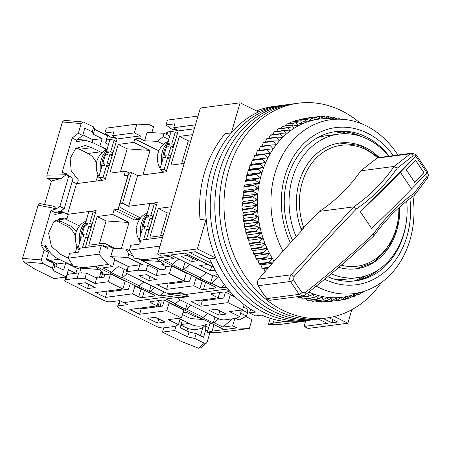 <?xml version="1.0" encoding="UTF-8"?>
<svg xmlns="http://www.w3.org/2000/svg" width="451" height="451" viewBox="0 0 451 451"><rect width="100%" height="100%" fill="white"/><g stroke="black" fill="none" stroke-linecap="round" stroke-linejoin="round"><path stroke-width="0.68" d="M211.733 263.469L189.527 252.509L195.334 251.743L209.676 258.823A108.319 87.962 82.5 0 0 255.649 312.098L249.533 312.904A108.319 87.962 82.5 0 0 252.566 314.477A108.319 87.962 82.5 0 0 255.638 315.914L261.749 315.108A108.319 87.962 82.5 0 0 302.007 321.208L308.118 320.407A108.319 87.962 82.5 0 1 264.793 312.864A108.319 87.962 82.5 0 0 308.118 320.407L312.706 319.804A108.319 87.962 82.5 0 1 269.377 312.261A108.319 87.962 82.5 0 0 312.706 319.804L317.29 319.201A108.319 87.962 82.5 0 1 273.966 311.658A108.319 87.962 82.5 0 0 317.29 319.201L321.873 318.598A108.319 87.962 82.5 0 1 278.549 311.055A108.319 87.962 82.5 0 0 321.873 318.598L326.462 317.994A108.319 87.962 82.5 0 0 381.315 282.546M215.792 258.023A108.319 87.962 82.5 0 0 264.793 312.864A108.319 87.962 82.5 0 1 205.989 197.701A108.319 87.962 82.5 0 1 279.862 105.624A108.319 87.962 82.5 0 0 258.519 111.899L240.107 102.805L231.324 132.853A108.319 87.962 82.5 0 0 206.163 218.887L197.38 248.929L215.792 258.023L209.676 258.823M336.322 279.693A72.385 58.782 82.5 0 0 344.818 279.338L357.542 277.664A72.385 58.782 -97.5 0 1 331.175 273.825M296.132 236.662A72.385 58.782 -97.5 0 1 338.662 134.127A72.385 58.782 -97.5 0 1 367.61 139.167A72.385 58.782 -97.5 0 1 388.649 156.193M406.712 201.118A72.385 58.782 -97.5 0 1 357.542 277.664M301.685 230.664A63.405 51.487 -97.5 0 1 339.828 143.035A63.405 51.487 -97.5 0 1 365.192 147.449A63.405 51.487 -97.5 0 1 379.128 157.45M334.292 316.517L347.873 323.22L351.836 309.679M347.873 323.22L308.134 328.446L304.07 326.439L305.739 320.717M318.496 319.043L327.302 323.384L304.07 326.439M328.83 317.639L337.692 322.02L331.885 322.781L323.085 318.44M197.38 248.929L157.641 254.161L161.706 256.168L184.938 253.112L213.577 267.246M240.107 102.805L200.368 108.037L157.641 254.161M206.163 218.887L200.052 219.693A108.319 87.962 82.5 0 1 225.207 133.654L231.324 132.853M360.366 123.264A108.319 87.962 82.5 0 0 341.531 110.749A108.319 87.962 82.5 0 0 298.207 103.211L273.751 106.43A108.319 87.962 82.5 0 0 256.534 110.918M338.662 134.127L325.938 135.802A72.385 58.782 82.5 0 0 317.639 137.656M323.232 321.377L318.338 319.06M189.008 255.119L184.803 253.129M184.685 253.146L213.633 267.358M249.533 312.904L250.632 309.144M332.815 319.607L331.885 322.781M344.897 133.721A76.219 61.9 82.5 0 0 333.999 131.844M356.127 268.79L373.845 262.2L388.102 248.366L397.105 229.136L399.778 206.981A63.405 51.487 -97.5 0 1 356.369 268.762A63.405 51.487 -97.5 0 1 338.78 267.375M353.629 281.074A76.219 61.9 82.5 0 0 363.669 276.446M217.67 274.636L211.942 275.392L170.625 254.995M191.613 261.535L181.043 256.315L187.154 255.508L197.73 260.729L191.613 261.535L192.594 258.197M215.099 270.143L210.324 270.769L199.748 265.549L207.697 264.506L199.562 260.492M211.615 266.366L210.324 270.769M412.964 196.382A87.708 71.23 -97.5 0 1 368.236 289.813A87.708 71.23 -97.5 0 1 363.98 291.352A87.708 71.23 -97.5 0 1 316.219 286.131M282.969 251.168A87.708 71.23 -97.5 0 1 316.72 123.461A87.708 71.23 -97.5 0 1 341.339 119.244A87.708 71.23 -97.5 0 1 397.838 154.986M341.339 119.244L329.512 118.692A89.822 72.944 82.5 0 0 329.123 118.675A89.822 72.944 82.5 0 0 324.528 118.664A89.822 72.944 82.5 0 0 319.956 119.013A89.822 72.944 82.5 0 0 315.429 119.707A89.822 72.944 82.5 0 0 310.959 120.755A89.822 72.944 82.5 0 0 306.567 122.142A89.822 72.944 82.5 0 0 304.301 123.01A89.822 72.944 82.5 0 0 302.271 123.873A89.822 72.944 82.5 0 0 298.083 125.936A89.822 72.944 82.5 0 0 294.029 128.326A89.822 72.944 82.5 0 0 290.117 131.027A89.822 72.944 82.5 0 0 286.368 134.032A89.822 72.944 82.5 0 0 282.788 137.335A89.822 72.944 82.5 0 0 279.406 140.915A89.822 72.944 82.5 0 0 276.221 144.76A89.822 72.944 82.5 0 0 273.25 148.853A89.822 72.944 82.5 0 0 270.504 153.182A89.822 72.944 82.5 0 0 268.001 157.732A89.822 72.944 82.5 0 0 265.74 162.478A89.822 72.944 82.5 0 0 263.739 167.4A89.822 72.944 82.5 0 0 262.003 172.491A89.822 72.944 82.5 0 0 260.531 177.717A89.822 72.944 82.5 0 0 259.342 183.067A89.822 72.944 82.5 0 0 258.434 188.512A89.822 72.944 82.5 0 0 257.809 194.037A89.822 72.944 82.5 0 0 257.476 199.618A89.822 72.944 82.5 0 0 257.425 205.233A89.822 72.944 82.5 0 0 257.668 210.859A89.822 72.944 82.5 0 0 258.197 216.474A89.822 72.944 82.5 0 0 259.015 222.061A89.822 72.944 82.5 0 0 260.114 227.586A89.822 72.944 82.5 0 0 261.49 233.037A89.822 72.944 82.5 0 0 262.324 235.862A89.822 72.944 82.5 0 0 263.142 238.393A89.822 72.944 82.5 0 0 265.058 243.63A89.822 72.944 82.5 0 0 267.234 248.721A89.822 72.944 82.5 0 0 269.659 253.659A89.822 72.944 82.5 0 0 272.331 258.412A89.822 72.944 82.5 0 0 274.073 261.23M308.777 292.085A89.822 72.944 82.5 0 0 309.516 292.411A89.822 72.944 82.5 0 0 313.964 294.153A89.822 72.944 82.5 0 0 318.474 295.563A89.822 72.944 82.5 0 0 323.034 296.628A89.822 72.944 82.5 0 0 327.623 297.339A89.822 72.944 82.5 0 0 332.224 297.705A89.822 72.944 82.5 0 0 336.824 297.711A89.822 72.944 82.5 0 0 341.396 297.367A89.822 72.944 82.5 0 0 345.923 296.673A89.822 72.944 82.5 0 0 350.393 295.625A89.822 72.944 82.5 0 0 352.693 294.943L363.98 291.352M409.886 198.654A79.258 64.363 -97.5 0 1 369.234 281.339A79.258 64.363 -97.5 0 1 324.635 279.259M290.427 242.897A79.258 64.363 -97.5 0 1 322.685 131.021A79.258 64.363 -97.5 0 1 393.306 155.584M272.635 262.877L269.253 262.758A92.466 75.091 -97.5 0 1 268.948 262.285L272.331 258.412L266.383 257.972A92.466 75.091 -97.5 0 1 266.101 257.47L269.659 253.659L263.75 252.983A92.466 75.091 -97.5 0 1 263.497 252.464L267.234 248.721L261.377 247.825A92.466 75.091 -97.5 0 1 261.152 247.289L265.058 243.63L259.263 242.508A92.466 75.091 -97.5 0 1 259.06 241.961L263.142 238.393L257.42 237.057A92.466 75.091 -97.5 0 1 257.245 236.499L261.49 233.037L255.852 231.498A92.466 75.091 -97.5 0 1 255.711 230.923L260.114 227.586L254.573 225.844A92.466 75.091 -97.5 0 1 254.454 225.263L259.015 222.061L253.575 220.122A92.466 75.091 -97.5 0 1 253.49 219.536L258.197 216.474L252.876 214.355A92.466 75.091 -97.5 0 1 252.819 213.768L257.668 210.859L252.47 208.565A92.466 75.091 -97.5 0 1 252.447 207.979L257.425 205.233L252.363 202.775A92.466 75.091 -97.5 0 1 252.368 202.189L257.476 199.618L252.554 197.014A92.466 75.091 -97.5 0 1 252.588 196.427L257.809 194.037L253.039 191.292A92.466 75.091 -97.5 0 1 253.107 190.711L258.434 188.512L253.823 185.637A92.466 75.091 -97.5 0 1 253.919 185.068L259.342 183.067L254.894 180.079A92.466 75.091 -97.5 0 1 255.024 179.515L260.531 177.717L256.258 174.627A92.466 75.091 -97.5 0 1 256.41 174.08L262.003 172.491L257.899 169.311A92.466 75.091 -97.5 0 1 258.085 168.781L263.739 167.4L259.821 164.153A92.466 75.091 -97.5 0 1 260.03 163.634L265.74 162.478L262.008 159.164A92.466 75.091 -97.5 0 1 262.245 158.667L268.001 157.732L264.455 154.377A92.466 75.091 -97.5 0 1 264.72 153.898L270.504 153.182L267.15 149.8A92.466 75.091 -97.5 0 1 267.437 149.349L273.25 148.853L270.087 145.453A92.466 75.091 -97.5 0 1 270.403 145.025L276.221 144.76L273.255 141.36A92.466 75.091 -97.5 0 1 273.588 140.96L279.406 140.915L276.632 137.527A92.466 75.091 -97.5 0 1 276.987 137.155L282.788 137.335L280.212 133.981A92.466 75.091 -97.5 0 1 280.59 133.637L286.368 134.032L283.983 130.722A92.466 75.091 -97.5 0 1 284.372 130.412L290.117 131.027L287.924 127.774A92.466 75.091 -97.5 0 1 288.336 127.492L294.029 128.326L292.022 125.147A92.466 75.091 -97.5 0 1 292.445 124.899L298.083 125.936L296.262 122.847A92.466 75.091 -97.5 0 1 296.702 122.633L302.271 123.873L300.625 120.885A92.466 75.091 -97.5 0 1 301.076 120.705L306.567 122.142L305.096 119.267A92.466 75.091 -97.5 0 1 305.558 119.126L310.959 120.755L309.662 118.004A92.466 75.091 -97.5 0 1 310.125 117.897L315.429 119.707L314.291 117.102A92.466 75.091 -97.5 0 1 314.764 117.029L319.956 119.013L318.975 116.555A92.466 75.091 -97.5 0 1 319.455 116.521L324.528 118.664L323.7 116.375A92.466 75.091 -97.5 0 1 324.179 116.375L329.123 118.675L328.435 116.555A92.466 75.091 -97.5 0 1 328.914 116.595L333.729 119.036L333.171 117.102A92.466 75.091 -97.5 0 1 333.65 117.175L337.044 119.041M327.702 276.722A75.294 61.144 82.5 0 0 355.473 280.866A75.294 61.144 82.5 0 0 367.762 277.619A75.294 61.144 82.5 0 0 406.56 219.868M389.117 156.131A75.294 61.144 82.5 0 0 335.832 131.568A75.294 61.144 82.5 0 0 323.542 134.815A75.294 61.144 82.5 0 0 292.614 240.496M361.922 136.743A75.294 61.144 82.5 0 0 334.309 131.793M353.945 281.046A75.294 61.144 82.5 0 0 364.707 278.025A75.294 61.144 82.5 0 0 379.336 269.123M360.383 279.552A79.258 64.363 82.5 0 0 365.795 275.826M347.112 133.772A79.258 64.363 82.5 0 0 340.917 131.574M330.73 301.353L340.793 300.112L341.396 297.367L336.581 300.586A92.466 75.091 -97.5 0 1 336.102 300.62L336.824 297.711L331.863 300.766A92.466 75.091 -97.5 0 1 331.378 300.766L332.224 297.705L327.122 300.586A92.466 75.091 -97.5 0 1 326.642 300.546L327.623 297.339L322.392 300.039A92.466 75.091 -97.5 0 1 321.907 299.966L323.034 296.628L317.679 299.131A92.466 75.091 -97.5 0 1 317.2 299.019L318.474 295.563L313.005 297.869A92.466 75.091 -97.5 0 1 312.532 297.722L313.964 294.153L308.388 296.256A92.466 75.091 -97.5 0 1 307.926 296.07L309.516 292.411L307.52 293.071M325.616 301.589L326.158 301.928A92.466 75.091 82.5 0 0 326.637 301.894L336.581 300.586M320.537 301.454L321.433 302.074A92.466 75.091 82.5 0 0 321.918 302.074L331.863 300.766M315.503 300.947L316.698 301.854A92.466 75.091 82.5 0 0 317.183 301.894L327.122 300.586M310.525 300.073L311.968 301.274A92.466 75.091 82.5 0 0 312.447 301.347L322.392 300.039M305.62 298.838L307.255 300.327A92.466 75.091 82.5 0 0 307.734 300.439L317.679 299.131M300.8 297.254L302.587 299.03A92.466 75.091 82.5 0 0 303.061 299.176L313.005 297.869M297.339 296.685L297.981 297.378A92.466 75.091 82.5 0 0 298.444 297.564L308.388 296.256M264.72 153.898L254.776 155.206A92.466 75.091 82.5 0 0 254.511 155.685L253.631 159.62L252.301 159.975A92.466 75.091 82.5 0 0 252.064 160.471L251.376 164.367L250.085 164.942A92.466 75.091 82.5 0 0 249.877 165.461L249.369 169.294L248.14 170.089A92.466 75.091 82.5 0 0 247.96 170.619L247.633 174.379L246.466 175.388A92.466 75.091 82.5 0 0 246.314 175.935L246.167 179.605L245.079 180.823A92.466 75.091 82.5 0 0 244.955 181.387L244.978 184.955L243.974 186.376A92.466 75.091 82.5 0 0 243.878 186.945L244.07 190.401L243.162 192.019A92.466 75.091 82.5 0 0 243.095 192.6L243.444 195.926L242.644 197.735A92.466 75.091 82.5 0 0 242.61 198.322L243.106 201.507L242.424 203.497A92.466 75.091 82.5 0 0 242.418 204.089L243.061 207.122L242.503 209.287A92.466 75.091 82.5 0 0 242.525 209.873L243.303 212.748L242.88 215.076A92.466 75.091 82.5 0 0 242.931 215.663L243.833 218.369L243.551 220.843A92.466 75.091 82.5 0 0 243.636 221.43L244.651 223.95L244.51 226.571A92.466 75.091 82.5 0 0 244.628 227.152L245.75 229.48L245.767 232.231A92.466 75.091 82.5 0 0 245.908 232.806L247.125 234.932L247.3 237.807A92.466 75.091 82.5 0 0 247.475 238.365L248.777 240.282L249.121 243.269A92.466 75.091 82.5 0 0 249.318 243.816L250.694 245.519L251.207 248.597A92.466 75.091 82.5 0 0 251.432 249.132L252.87 250.615L253.558 253.778A92.466 75.091 82.5 0 0 253.812 254.291L255.294 255.548L256.162 258.778A92.466 75.091 82.5 0 0 256.439 259.28L257.961 260.306L259.009 263.593A92.466 75.091 82.5 0 0 259.308 264.066L260.858 264.861L262.087 268.187A92.466 75.091 82.5 0 0 262.409 268.644L263.976 269.202L265.013 271.688M267.437 149.349L257.498 150.657A92.466 75.091 82.5 0 0 257.211 151.108L256.14 155.071M270.403 145.025L260.458 146.333A92.466 75.091 82.5 0 0 260.148 146.761L258.88 150.741M273.588 140.96L263.643 142.268A92.466 75.091 82.5 0 0 263.311 142.668L261.851 146.648M265.351 142.042L266.688 138.835L276.632 137.527M276.987 137.155L267.043 138.463A92.466 75.091 82.5 0 0 266.688 138.835M268.892 138.22L270.267 135.289A92.466 75.091 -97.5 0 1 270.645 134.945L280.59 133.637M272.646 134.68L274.039 132.03A92.466 75.091 -97.5 0 1 274.433 131.72L284.372 130.412M276.61 131.433L277.979 129.082A92.466 75.091 -97.5 0 1 278.391 128.8L288.336 127.492M280.764 128.49L282.078 126.455A92.466 75.091 -97.5 0 1 282.506 126.207L292.445 124.899M285.105 125.863L286.317 124.155A92.466 75.091 -97.5 0 1 286.757 123.94L296.702 122.633M289.61 123.563L290.681 122.193A92.466 75.091 -97.5 0 1 291.132 122.012L301.076 120.705M338.165 119.098L337.884 118.004A92.466 75.091 -97.5 0 1 338.357 118.117L340.167 119.188M364.245 291.267L363.534 291.994A92.466 75.091 -97.5 0 1 363.111 292.242L363.173 291.605M361.539 292.124L359.295 294.294A92.466 75.091 -97.5 0 1 358.861 294.509L359.081 292.507M358.398 293.127L354.931 296.256A92.466 75.091 -97.5 0 1 354.48 296.437L354.785 294.232L350.461 297.869A92.466 75.091 -97.5 0 1 349.999 298.015L350.393 295.625L345.9 299.137A92.466 75.091 -97.5 0 1 345.432 299.244L345.923 296.673L341.266 300.039A92.466 75.091 -97.5 0 1 340.793 300.112M300.625 120.885L290.681 122.193M286.317 124.155L296.262 122.847M305.096 119.267L295.157 120.575A92.466 75.091 -97.5 0 1 295.614 120.434L305.558 119.126M294.277 121.601L295.157 120.575M282.078 126.455L292.022 125.147M309.662 118.004L299.718 119.312A92.466 75.091 -97.5 0 1 300.186 119.205L310.125 117.897M299.092 119.977L299.718 119.312M277.979 129.082L287.924 127.774M314.291 117.102L304.346 118.41A92.466 75.091 -97.5 0 1 304.825 118.337L314.764 117.029M304.047 118.698L304.346 118.41M274.039 132.03L283.983 130.722M318.975 116.555L314.928 117.085M270.267 135.289L280.212 133.981M323.7 116.375L320.204 116.832M328.435 116.555L325.425 116.95M263.311 142.668L273.255 141.36M333.171 117.102L330.589 117.44M260.148 146.761L270.087 145.453M337.884 118.004L335.691 118.297M257.211 151.108L267.15 149.8M254.511 155.685L264.455 154.377M253.631 159.62L268.001 157.732M252.301 159.975L262.245 158.667M252.064 160.471L262.008 159.164M251.376 164.367L265.74 162.478M250.085 164.942L260.03 163.634M249.877 165.461L259.821 164.153M249.369 169.294L263.739 167.4M248.14 170.089L258.085 168.781M247.96 170.619L257.899 169.311M247.633 174.379L262.003 172.491M246.466 175.388L256.41 174.08M246.314 175.935L256.258 174.627M246.167 179.605L260.531 177.717M245.079 180.823L255.024 179.515M244.955 181.387L254.894 180.079M244.978 184.955L259.342 183.067M243.974 186.376L253.919 185.068M243.878 186.945L253.823 185.637M244.07 190.401L258.434 188.512M243.162 192.019L253.107 190.711M243.095 192.6L253.039 191.292M243.444 195.926L257.809 194.037M242.644 197.735L252.588 196.427M242.61 198.322L252.554 197.014M243.106 201.507L257.476 199.618M242.424 203.497L252.368 202.189M242.418 204.089L252.363 202.775M243.061 207.122L257.425 205.233M242.503 209.287L252.447 207.979M242.525 209.873L252.47 208.565M243.303 212.748L257.668 210.859M242.88 215.076L252.819 213.768M242.931 215.663L252.876 214.355M243.833 218.369L258.197 216.474M243.551 220.843L253.49 219.536M243.636 221.43L253.575 220.122M244.651 223.95L259.015 222.061M244.51 226.571L254.454 225.263M244.628 227.152L254.573 225.844M245.75 229.48L260.114 227.586M245.767 232.231L255.711 230.923M245.908 232.806L255.852 231.498M247.125 234.932L261.49 233.037M247.3 237.807L257.245 236.499M247.475 238.365L257.42 237.057M248.777 240.282L263.142 238.393M249.121 243.269L259.06 241.961M249.318 243.816L259.263 242.508M250.694 245.519L265.058 243.63M251.207 248.597L261.152 247.289M251.432 249.132L261.377 247.825M252.87 250.615L267.234 248.721M253.558 253.778L263.497 252.464M253.812 254.291L263.75 252.983M255.294 255.548L269.659 253.659M256.162 258.778L266.101 257.47M256.439 259.28L266.383 257.972M257.961 260.306L272.331 258.412M259.009 263.593L268.948 262.285M259.308 264.066L269.253 262.758M260.858 264.861L272.207 263.367M262.087 268.187L268.785 267.308M262.409 268.644L268.3 267.871M263.976 269.202L267.556 268.728M297.981 297.378L307.926 296.07M302.587 299.03L312.532 297.722M307.255 300.327L317.2 299.019M311.968 301.274L321.907 299.966M316.698 301.854L326.642 300.546M321.433 302.074L331.378 300.766M326.158 301.928L336.102 300.62M341.695 299.735L345.432 299.244M363.111 292.242L361.155 292.502M346.796 298.438L349.999 298.015M358.861 294.509L356.532 294.813M351.746 296.797L354.48 296.437M284.451 105.021A108.319 87.962 82.5 0 0 210.572 197.098A108.319 87.962 82.5 0 0 269.377 312.261A108.319 87.962 82.5 0 1 210.572 197.098A108.319 87.962 82.5 0 1 284.451 105.021M289.035 104.418A108.319 87.962 82.5 0 0 215.161 196.495A108.319 87.962 82.5 0 0 273.966 311.658A108.319 87.962 82.5 0 1 215.161 196.495A108.319 87.962 82.5 0 1 289.035 104.418M293.624 103.815A108.319 87.962 82.5 0 0 219.744 195.892A108.319 87.962 82.5 0 0 278.549 311.055A108.319 87.962 82.5 0 1 219.744 195.892A108.319 87.962 82.5 0 1 293.624 103.815M298.207 103.211A108.319 87.962 82.5 0 0 224.327 195.289A108.319 87.962 82.5 0 0 283.138 310.451A108.319 87.962 82.5 0 0 326.462 317.994M300.575 229.097L303.63 227.259A60.975 49.514 -97.5 0 1 316.698 157.591A60.975 49.514 -97.5 0 1 377.487 157.765L411.932 153.131L410.342 153.768A2.644 1.516 53.9 0 1 413.093 155.775L397.213 168.195C385.481 184.78 371.917 198.327 356.532 208.847C335.285 230.816 315.435 252.272 293.962 276.626L293.669 279.964L297.581 286.402L302.069 292.434L304.87 292.829C329.653 273.374 351.34 254.652 373.422 233.911C385.041 217.827 398.594 204.275 414.074 193.248L426.95 176.386A2.644 1.28 35.4 0 1 427.486 178.184L428.45 175.343L427.576 171.82M416.296 155.059L415.873 154.608A2.644 1.032 136.7 0 1 415.546 156.131L360.45 211.891L371.692 228.589L378.863 221.492M415.546 156.131L413.093 155.775M301.065 229.029L303.512 228.708A1585.118 1287.244 -97.5 0 0 258.739 279.062A5.282 4.29 82.5 0 0 258.282 285.709A79.258 64.363 -97.5 0 0 266.958 298.59A5.282 4.29 82.5 0 0 270.606 300.203L302.818 295.969L299.137 294.356L290.461 281.475C289.288 279.519 289.463 277.303 290.98 274.817A2.644 1.133 -138.6 0 1 293.962 276.626M426.95 176.386L426.962 173.009M415.766 154.964L415.721 156.311M303.63 227.259L319.579 211.356C335.798 200.554 349.536 187.041 360.789 170.822L377.487 157.765M398.853 207.81A60.975 49.514 -97.5 0 1 341.311 265.199M414.452 182.266L423.844 172.677L415.416 160.156M360.789 170.822L394.168 166.43L410.342 153.768L376.737 158.188M414.074 193.248L414.204 195.503C399.158 206.107 385.723 219.547 373.902 235.805L373.828 235.89C351.972 256.484 329.044 276.198 305.045 295.022L303.01 295.935M373.422 233.911L373.902 235.805M304.87 292.829A2.644 1.274 51.9 0 1 305.045 295.022M356.532 208.847L353.714 206.868L290.98 274.817L258.739 279.062M397.213 168.195L394.168 166.43M394.151 166.43C382.792 182.649 369.313 196.129 353.714 206.868L319.579 211.356M212.483 293.488L212.094 294.807L218.199 297.823L190.993 301.398L200.751 306.218L227.958 302.638L242.604 309.865L229.458 311.596L239.622 316.613L235.85 318.383L224.542 319.872A5.282 1.471 16.3 0 1 217.416 318.265L180.812 300.197A5.282 1.471 16.3 0 1 178.793 298.308A5.282 1.471 16.3 0 1 179.797 297.784L188.969 296.578L184.904 294.571L227.811 288.928L184.904 294.571L180.834 292.564L171.662 293.77A5.282 1.471 16.3 0 1 164.542 292.163L127.932 274.095A5.282 1.471 16.3 0 1 125.919 272.207A5.282 1.471 16.3 0 1 126.923 271.682L138.231 270.194L146.079 270.437L156.243 275.454L169.39 273.729L184.031 280.956L156.824 284.536L166.588 289.35L193.795 285.776L199.894 288.787A2.644 0.733 16.3 0 0 203.457 289.587L215.375 288.02A2.644 0.733 16.3 0 0 215.882 287.755A2.644 0.733 16.3 0 0 214.873 286.813L156.734 258.113L144.647 259.691L169.548 256.416L173.815 258.524L164.034 259.81L172.778 264.128L178.72 258.992M177.717 130.587L167.8 131.895A5.282 1.471 -163.7 0 0 166.797 132.419L166.244 134.308M213.56 275.178L218.109 277.421L211.423 283.2L220.979 287.918L226.402 287.208M211.423 283.2L210.504 283.324L199.522 277.901L200.441 277.777L206.378 272.646M189.702 264.416L183.766 269.546L200.441 277.777M183.766 269.546L182.847 269.67L171.865 264.247L172.778 264.128M138.925 275.702L148.689 280.516L156.334 279.513L146.569 274.693L138.925 275.702M162.281 263.029L161.796 264.692L165.861 266.699L165.145 269.134L157.811 270.098L147.646 265.081L139.799 264.838L128.49 266.327L126.646 269.709L125.919 272.207M191.54 275.296L189.55 281.182L168.15 283.995L166.633 283.245M141.377 260.266L160.06 261.411M150.031 203.474L128.653 206.287L122.548 203.277A15.853 4.414 -163.7 0 0 119.538 204.85A15.853 4.414 -163.7 0 0 125.581 210.504L140.571 217.906M167.451 120.096L198.017 116.07L195.452 124.837L173.748 127.695L174.892 123.799L166.024 124.966L167.451 120.096M192.588 134.652L179.363 136.388L188.315 140.808L190.739 140.971M181.612 163.73L188.315 140.808M184.183 163.392L170.963 165.128L179.363 136.388M169.655 213.058L167.236 212.895L158.284 208.48L171.504 206.738M167.236 212.895L160.533 235.817M158.284 208.48L149.884 237.215L163.104 235.478M139.799 264.838L138.231 270.194M220.979 287.918L224.553 284.829M212.861 275.268L210.504 283.324M185.051 262.116L182.847 269.67M173.815 258.524L174.317 256.816M129.42 250.142L130.846 245.271L139.709 244.104L140.847 240.208L162.552 237.356L159.987 246.122L129.42 250.142L134.319 258.13L144.647 259.691M169.548 256.416L168.488 255.277M193.795 285.776L196.072 277.979L202.172 280.99L199.894 288.787M196.783 277.889L196.072 277.979M166.588 289.35L168.15 283.995M184.031 280.956L186.308 273.159L187.024 273.069M169.39 273.729L171.668 265.932L186.308 273.159M165.861 266.699L171.668 265.932M156.243 275.454L157.811 270.098M146.079 270.437L147.646 265.081M148.689 280.516L149.912 276.345M141.569 259.224L141.326 260.052M146.44 239.475L157.247 202.527L150.504 203.412M122.548 203.277L131.523 172.592A15.853 4.414 -163.7 0 0 128.512 174.165L119.538 204.85M131.523 172.592L137.623 175.602L166.216 171.842L178.184 130.925L194.296 128.806M176.144 129.437L171.989 129.313L166.024 124.966M128.653 206.287L137.623 175.602M204.607 281.745A2.644 0.733 16.3 0 1 202.172 280.99M161.796 264.692L164.141 264.382L155.725 258.248M178.184 130.925L173.748 127.695M148.3 216.604L146.519 215.274L150.059 203.384L154.321 203.689L150.781 215.584L153.295 216.029M156.441 205.273L154.321 203.689M146.519 215.274L148.65 215.431L147.928 217.861L145.797 217.703L143.192 226.441L145.323 226.599L144.602 229.023L142.471 228.871L138.931 240.766L140.65 240.89M149.309 229.666L146.733 229.181L143.553 239.853M148.864 229.333L149.591 226.904L150.02 227.231M152.585 218.464L150.059 218.013L147.454 226.752L149.591 226.904M152.19 218.166L152.912 215.741M143.192 226.441L144.974 227.772M138.931 240.766L140.323 241.809M148.965 230.844L146.733 229.181M152.241 219.637L150.059 218.013M136.98 226.729L136.495 229.508L136.585 232.158M146.913 215.572A17.437 10.249 94.1 0 0 141.862 230.918M157.918 155.127L157.433 157.906L157.523 160.556M167.851 143.97A17.437 10.249 94.1 0 0 162.8 159.321M169.238 145.002L167.456 143.677L170.997 131.782L175.259 132.092L171.718 143.987L174.233 144.427M177.378 133.671L175.259 132.092M167.456 143.677L169.587 143.83L168.866 146.259L166.735 146.101L164.13 154.845L166.261 154.997L165.54 157.427L163.409 157.269L159.868 169.164L164.13 169.475L166.413 171.177M170.247 158.064L167.671 157.579L164.13 169.475M169.801 157.732L170.523 155.307L170.957 155.629M173.522 146.863L170.997 146.412L168.392 155.15L170.523 155.307M173.128 146.569L173.849 144.14M164.13 154.845L165.912 156.17M159.868 169.164L163.871 172.152M169.903 159.242L167.671 157.579M173.178 148.041L170.997 146.412M212.094 294.807A2.644 0.733 16.3 0 1 211.091 293.866A2.644 0.733 16.3 0 1 211.592 293.607L223.51 292.034A2.644 0.733 16.3 0 1 227.073 292.84L235.078 296.792M285.72 321.49L273.176 323.136L284.953 321.411M229.277 290.641L227.078 290.929L231.487 293.105M216.531 309.228L208.886 310.232L218.65 315.052L226.289 314.048L216.531 309.228M225.415 292.242L223.719 298.043L202.319 300.862L200.796 300.112M239.622 316.613L241.189 311.258L239.267 310.305M244.138 304.622L242.604 309.865M236.025 297.705L230.235 294.847L227.958 302.638M202.319 300.862L200.751 306.218M230.235 294.847L230.951 294.751M219.744 292.53L218.199 297.823M273.221 323.119L274.287 319.477M273.176 323.136L268.401 324.32L279.913 324.432L305.643 321.05M218.65 315.052L219.868 310.88M268.401 324.32L270.16 318.299M371.624 228.488A894.271 272.663 -34 0 0 411.577 188.958L400.33 172.259A894.271 272.663 146 0 1 367.621 204.799M400.33 172.259L415.816 156.266L427.058 172.964L411.577 188.958M416.205 154.969A2.644 0.806 146 0 1 416.386 155.088A2.644 0.806 146 0 1 415.816 156.266M406.221 169.717L414.655 182.238L423.917 172.665L415.489 160.144L406.221 169.717M427.058 172.964A2.644 0.806 -34 0 0 427.627 171.786L416.386 155.088M180.034 299.774L175.501 303.692L165.94 298.974L187.954 296.076L184.904 294.571L123.766 302.615L184.904 294.571L181.849 293.065L159.84 295.963L164.344 292.068M116.578 138.632L106.661 139.934A5.282 1.471 -163.7 0 0 106.346 139.99M115.005 137.482L110.85 137.352L104.886 133.006L106.312 128.135L136.879 124.115L149.287 124.668L153.56 126.77L151.818 132.724M152.85 132.769L151.993 132.115M168.719 139.432L163.121 136.67L164.113 133.259L169.734 136.033M163.442 144.314L157.45 141.355L144.281 140.78L139.703 138.327L134.815 138.97L133.817 142.381L118.224 144.433L127.176 148.853L150.087 150.414L133.817 142.381M158.87 150.848L134.815 138.97M142.928 174.903L150.087 150.414M128.18 175.298L124.059 175.749L125.412 171.121L129.505 173.139M114.092 209.845L118.066 209.32L138.401 219.361L134.426 219.879L114.092 209.845L112.739 214.467L129.009 222.501L106.098 220.939L97.145 216.519L112.739 214.467M121.319 248.794L129.009 222.501M97.145 216.519L88.746 245.259L104.333 243.207L115.101 248.524M104.333 243.207L103.403 246.381M138.694 218.363L139.816 218.915M142.928 264.934L127.796 257.465L110.687 256.664L113.111 248.383L108.229 245.975L107.513 248.411L101.413 245.395L79.709 248.253L78.57 252.148L69.708 253.315L68.281 258.186L73.18 266.175L83.508 267.731L108.409 264.455L112.677 266.564L102.896 267.849L111.639 272.167L118.331 266.389L126.449 270.397M129.911 250.942L125.97 248.997L113.094 248.433M103.769 246.562L108.229 245.975M127.796 257.465L128.794 254.054L133.13 256.196M138.254 258.727L160.562 269.737M183.444 281.029L184.966 281.785M178.726 282.602L177.204 281.852M151.344 301.527L150.955 302.852L157.061 305.863L129.854 309.442L139.613 314.262L166.819 310.683L181.465 317.91L168.319 319.641L178.483 324.658L174.712 326.428L163.403 327.916A5.282 1.471 16.3 0 1 156.277 326.31L119.673 308.236A5.282 1.471 16.3 0 1 117.655 306.353A5.282 1.471 16.3 0 1 118.658 305.829L127.83 304.622L123.766 302.615L119.695 300.608L110.523 301.815A5.282 1.471 16.3 0 1 103.403 300.208L66.793 282.134A5.282 1.471 16.3 0 1 64.781 280.251A5.282 1.471 16.3 0 1 65.784 279.727L77.093 278.239L84.94 278.481L95.105 283.499L108.251 281.768L122.892 288.995L95.685 292.575L105.449 297.395L132.656 293.815L138.756 296.826A2.644 0.733 16.3 0 0 142.319 297.632L154.236 296.065A2.644 0.733 16.3 0 0 154.744 295.8A2.644 0.733 16.3 0 0 153.735 294.858L95.595 266.158L83.508 267.731M154.789 287.349L150.284 291.245L159.84 295.963M150.284 291.245L149.366 291.363L138.384 285.94L139.303 285.821L143.807 281.931M127.159 273.672L122.627 277.59L139.303 285.821M122.627 277.59L121.708 277.709L110.726 272.291L111.639 272.167M77.786 283.741L87.55 288.561L95.195 287.558L85.431 282.738L77.786 283.741M101.142 271.068L100.658 272.731L104.722 274.738L104.006 277.173L96.672 278.143L86.507 273.12L78.66 272.883L67.351 274.371L66.861 275.025M130.401 283.341L128.411 289.221L107.011 292.039L105.495 291.284M117.711 290.63L116.189 289.88M81.259 272.635L80.188 268.091L98.921 269.45M65.051 218.848L79.432 225.945M164.113 133.259L147.009 132.459L144.585 140.74M157.45 141.355L163.121 136.67M120.473 171.769L127.176 148.853M125.412 171.121L109.824 173.173L118.224 144.433M138.401 219.361L139.049 217.151M106.098 220.939L99.395 243.856M125.97 248.997L128.794 254.054M128.338 266.524L114.667 259.776M112.677 266.564L114.96 258.773L110.805 256.72M78.66 272.883L77.093 278.239M65.75 277.061L64.781 280.251M151.074 285.517L149.366 291.363M124.172 269.275L121.708 277.709M108.409 264.455L98.848 254.167L68.281 258.186L60.468 254.33L51.38 246.263L48.59 233.206L53.714 221.802L63.997 218.042L67.03 218.69L68.338 214.219M132.656 293.815L134.934 286.024L141.033 289.035L138.756 296.826M135.644 285.928L134.934 286.024M105.449 297.395L107.011 292.039M122.892 288.995L125.169 281.204L125.885 281.108M108.251 281.768L110.529 273.977L125.169 281.204M104.722 274.738L110.529 273.977M95.105 283.499L96.672 278.143M84.94 278.481L86.507 273.12M87.55 288.561L88.774 284.384M80.43 267.268L80.188 268.091M85.301 247.514L96.108 210.566L89.366 211.457M88.892 211.519L67.515 214.332L61.409 211.316A15.853 4.414 -163.7 0 0 58.822 212.246M61.409 211.316L61.697 210.335M72.171 181.516L76.484 183.647L105.077 179.881L117.046 138.97L140.419 135.892L134.313 132.882L136.879 124.115M139.703 138.327L140.419 135.892M104.886 133.006L113.753 131.839L112.609 135.74L134.313 132.882M128.033 175.225L118.066 209.32M67.515 214.332L76.484 183.647M98.848 254.167L101.413 245.395M143.469 289.79A2.644 0.733 16.3 0 1 141.033 289.035M100.658 272.731L103.003 272.427L94.586 266.287M117.046 138.97L112.609 135.74M87.161 224.649L85.38 223.318L88.92 211.423L93.182 211.733L89.642 223.628L92.156 224.068M95.302 213.312L93.182 211.733M85.38 223.318L87.511 223.47L86.789 225.9L84.658 225.748L82.054 234.486L84.185 234.638L83.463 237.068L81.332 236.916L77.792 248.811L79.511 248.935M88.171 237.705L85.594 237.22L82.415 247.898M87.725 237.378L88.452 234.948L88.881 235.27M91.446 226.503L88.92 226.052L86.316 234.796L88.452 234.948M91.051 226.21L91.773 223.781M82.054 234.486L83.835 235.817M77.792 248.811L79.235 249.882M87.827 238.883L85.594 237.22M91.102 227.682L88.92 226.052M75.841 234.774L75.356 237.547L75.447 240.197M85.775 223.611A17.437 10.249 94.1 0 0 80.723 238.962M96.779 163.172L96.294 165.951L96.384 168.601M106.712 152.015A17.437 10.249 94.1 0 0 101.661 167.36M108.099 153.047L106.318 151.716L109.858 139.821L114.12 140.131L110.58 152.026L113.094 152.466M116.24 141.71L114.12 140.131M106.318 151.716L108.449 151.874L107.727 154.298L105.596 154.146L102.991 162.884L105.122 163.042L104.401 165.466L102.27 165.314L98.73 177.209L102.991 177.519L105.275 179.216M109.108 166.109L106.532 165.624L102.991 177.519M108.663 165.776L109.384 163.347L109.819 163.674M112.384 154.902L109.858 154.456L107.253 163.194L109.384 163.347M111.989 154.608L112.711 152.184M102.991 162.884L104.773 164.215M98.73 177.209L102.732 180.191M108.764 167.287L106.532 165.624M112.04 156.08L109.858 154.456M75.447 236.251A18.491 15.018 82.5 0 0 66.754 226.058L58.213 221.841L61.268 221.441L57.897 219.778L67.03 218.69M61.268 221.441L69.809 225.658A18.491 15.018 -97.5 0 1 76.377 231.634M57.051 263.953L46.633 258.806M80.43 269.129L77.279 268.48L65.778 262.803L56.606 264.01L55.935 266.304M92.184 142.341L92.929 139.804L82.883 134.843M95.798 181.105A18.491 15.018 82.5 0 0 97.867 174.565M96.553 163.38A18.491 15.018 82.5 0 0 87.979 153.487L100.207 151.874A18.491 15.018 -97.5 0 1 101.808 152.799M67.041 172.603L66.539 174.306L62.159 172.141L72.143 138L76.523 140.16L76.027 141.862L85.087 140.148L93.086 142.787L101.627 147.003A23.779 19.308 -97.5 0 1 106.092 150.042M76.523 140.16L82.696 135.469L84.833 128.163L92.252 131.827L93.261 134.235L102.095 138.598L92.929 139.804M99.513 145.961L107.011 149.382M75.695 273.272L68.422 269.681L66.286 276.987L53.381 270.617L52.367 268.21L42.766 263.469L41.283 259.951L44.136 250.209L48.516 252.368L46.38 259.675L53.793 263.339L54.802 265.746L63.642 270.11L65.778 262.803M48.516 252.368L45.32 246.877L45.816 245.181C48.663 251.991 53.077 256.664 59.047 259.201L49.875 260.407M72.459 264.996A23.779 19.308 -97.5 0 1 67.588 263.418L59.047 259.201M75.097 252.605A18.491 15.018 82.5 0 0 76.788 245.829M55.349 220.432L58.213 221.841M76.569 147.855L87.979 153.487M40.359 203.756L39.209 203.66L38.098 205.177L22.55 258.344L23.458 261.811L35.048 269.213L54.058 278.594L66.286 276.987M77.313 183.534L78.356 179.966L71.23 170.794L70.119 158.493L75.638 148.582L85.216 145.464L91.66 147.657L79.432 149.27M100.207 151.874L91.66 147.657M93.261 134.235L94.687 129.364L107.592 135.734L105.455 143.04L108.46 144.523M99.959 145.904L102.095 138.598M92.252 131.827L93.673 126.956L94.687 129.364M82.696 135.469L78.316 133.31L81.169 123.568L83.288 121.99L93.673 126.956M98.211 277.94L94.873 277.252M53.381 270.617L54.802 265.746M77.279 268.48L75.886 273.244M100.686 273.283L99.372 277.788M102.535 273.661L101.407 277.517M52.367 268.21L53.793 263.339M45.32 246.877L40.94 244.718L50.924 210.572L55.304 212.737L54.808 214.434L63.862 212.72L66.861 213.267M66.539 174.306L73.079 178.421L64.251 208.616L60.592 211.079L55.304 212.737M62.159 172.141L66.19 174.791L61.353 178.297L51.42 181.06L44.57 204.5M83.288 121.99L64.172 120.355L62.43 121.962L46.881 175.135L46.887 177.406L47.733 178.54L51.42 181.06M72.143 138L78.316 133.31M73.079 178.421L66.241 174.599M40.94 244.718L44.136 250.209M39.942 203.593L54.097 206.361L56.212 208.914L50.924 210.572M56.212 208.914L59.87 206.457L64.251 208.616M68.699 176.256L59.87 206.457M150.955 302.852A2.644 0.733 16.3 0 1 149.952 301.911A2.644 0.733 16.3 0 1 150.454 301.646L162.371 300.078A2.644 0.733 16.3 0 1 165.934 300.879L224.074 329.58L212.083 331.158L214 324.607M212.038 331.181L207.263 332.359L218.774 332.477L249.347 328.452L236.938 327.905L212.083 331.158M236.938 327.905L232.671 325.797L234.796 318.524M175.501 303.692L174.582 303.811L185.564 309.234L186.483 309.115L203.159 317.346L202.245 317.465L213.227 322.888L214.14 322.764L222.884 327.082L232.671 325.797M155.392 317.273L147.748 318.276L157.512 323.096L165.151 322.093L155.392 317.273M242.012 309.944L247.565 312.684L246.567 316.095L240.631 313.163M212.889 299.47L211.367 298.72M217.607 297.897L219.13 298.647M247.565 312.684L247.12 308.805L243.444 306.99M164.277 300.281L162.58 306.088L141.18 308.901L139.658 308.151M178.483 324.658L180.05 319.302L178.128 318.35M166.819 310.683L169.097 302.892L183.743 310.119L181.465 317.91M141.18 308.901L139.613 314.262M169.097 302.892L169.813 302.796M158.605 300.575L157.061 305.863M232.428 318.834L222.884 327.082M186.483 309.115L190.987 305.22M207.663 313.451L203.159 317.346M214.14 322.764L218.707 318.823M213.227 322.888L214.935 317.042M185.564 309.234L187.278 303.388M120.005 300.761L118.387 303.856L117.655 306.353M157.512 323.096L158.729 318.919M246.567 316.095L239.098 320.052L235.749 318.4M203.79 319.567L193.349 315.813L186.28 312.323L182.971 312.757M207.263 332.359L209.749 323.846L211.141 323.198M245.874 316.461L251.912 319.686L249.347 328.452M181.037 325.154L187.678 328.396L186.923 330.966M180.214 319.297L180.665 319.235A23.779 19.308 -97.5 0 1 178.9 318.248M180.665 319.235L189.206 323.452L181.105 324.517M187.678 328.396C192.927 330.093 197.978 329.839 202.82 327.646L206.259 324.382C200.65 327.02 194.962 326.71 189.206 323.452M208.678 327.516L205.763 326.079L205.707 329.963L203.57 337.269L196.157 333.61L189.031 332.004L180.191 327.646L182.328 320.34L178.263 318.333M141.794 307.87L140.83 308.732M163.713 327.871L162.473 332.116L181.477 341.497L198.44 348.195L200.78 347.839L206.524 342.997L204.337 343.222L194.731 338.481L187.605 336.874L174.7 330.504L176.082 325.785M205.763 326.079L206.259 324.382M182.446 314.544L190.626 318.581L203.762 319.556M200.453 335.736L202.82 327.646M189.031 332.004L187.605 336.874M196.157 333.61L194.731 338.481M210.008 332.387L207.24 341.869L206.524 342.997M205.707 329.963L207.674 330.938M157.269 306.787L155.747 306.037M159.259 302.198L157.94 306.697M161.295 301.928L159.981 306.432M174.7 330.504L162.473 332.116M427.125 173.359A2.644 0.547 -25 0 0 427.903 172.507M302.069 292.434A2.644 0.936 140.6 0 1 299.137 294.356L266.958 298.59M293.669 279.964A2.644 0.671 151.3 0 1 290.461 281.475L258.282 285.709M166.988 134.674L167.8 131.895M126.923 271.682L128.49 266.327M215.601 287.264L215.375 288.02M203.457 289.587L205.605 282.241M146.8 214.326A17.059 10.029 94.1 0 0 140.374 230.033A17.059 10.029 94.1 0 0 140.644 235.01M167.738 142.725A17.059 10.029 94.1 0 0 161.311 158.431A17.059 10.029 94.1 0 0 161.576 163.409M179.797 297.784L179.994 297.124M105.714 143.17L106.661 139.934M65.784 279.727L67.351 274.371M154.462 295.309L154.236 296.065M142.319 297.632L144.467 290.281M85.662 222.366A17.059 10.029 94.1 0 0 79.235 238.077A17.059 10.029 94.1 0 0 79.506 243.055M106.599 150.764A17.059 10.029 94.1 0 0 100.173 166.475A17.059 10.029 94.1 0 0 100.443 171.453M59.064 218.56L63.901 218.983M67.143 263.474L67.588 263.418M66.754 226.058L69.809 225.658M23.458 261.811L42.766 263.469M66.19 174.791L46.881 175.135M62.43 121.962L81.169 123.568M41.283 259.951L22.55 258.344M38.098 205.177L56.262 208.728M47.733 178.54L61.353 178.297M118.658 305.829L120.124 300.817M198.44 348.195L204.337 343.222M339.586 143.068L360.343 145.515L379.009 157.461M415.873 154.608L411.938 153.131M414.356 195.362L427.486 178.184M147.398 213.205C141.4 214.484 136.828 222.833 136.732 226.836M136.552 232.113L137.155 235.523L139.122 240.124M168.336 141.608C162.337 142.882 157.765 151.232 157.67 155.234M157.489 160.517L158.092 163.927L160.06 168.522M161.261 170.207L163.296 172.226M179.109 297.243L178.793 298.308M58.76 211.654L58.596 212.224M86.259 221.249C80.261 222.523 75.689 230.878 75.593 234.875M75.413 240.157L76.016 243.568L77.984 248.163M107.197 149.647C101.199 150.927 96.627 159.276 96.531 163.273M96.351 168.556L96.954 171.966L98.921 176.566M100.122 178.246L102.157 180.265M77.482 139.432L85.087 140.148M71.788 265.769L72.848 265.633M57.316 212.105L63.602 212.697"/></g></svg>

